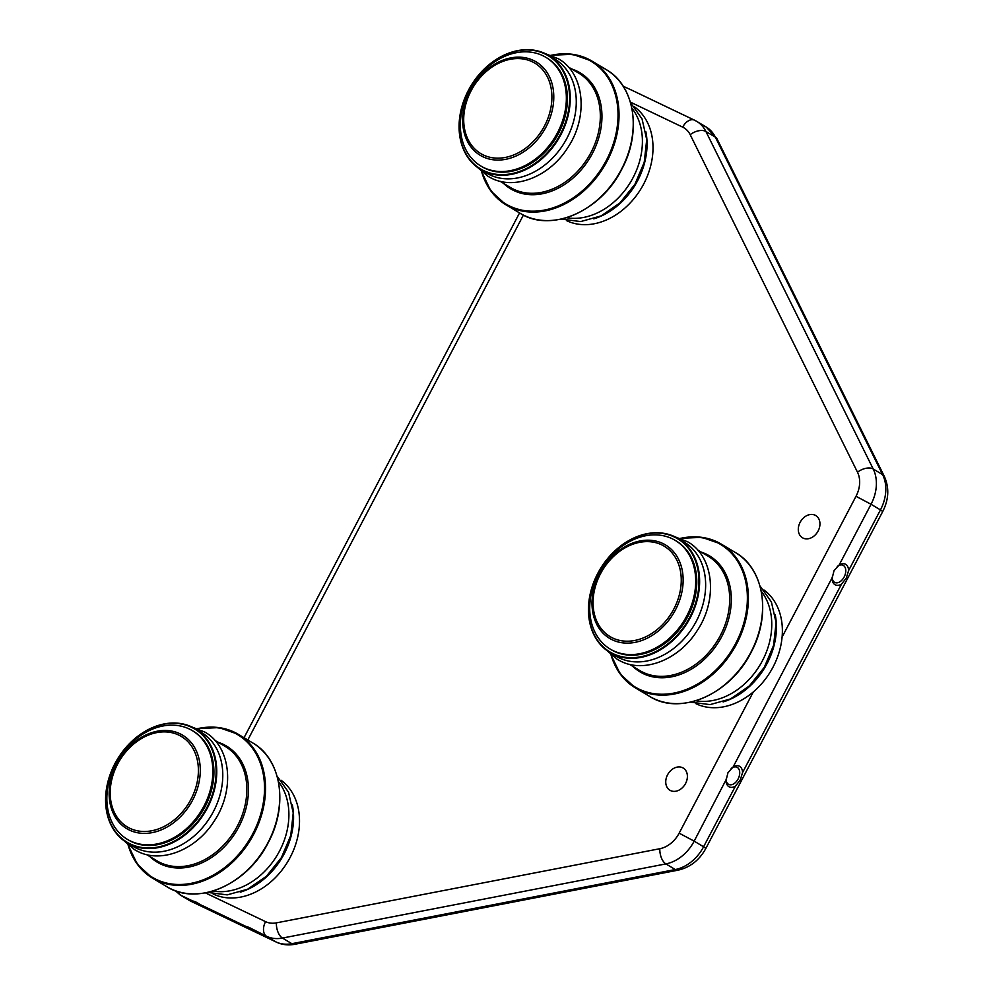 <?xml version="1.0" encoding="UTF-8"?>
<svg xmlns="http://www.w3.org/2000/svg" width="994" height="994" viewBox="0 0 994 994"><rect width="100%" height="100%" fill="white"/><g stroke="black" fill="none" stroke-linecap="round" stroke-linejoin="round"><path stroke-width="1.49" d="M761.255 591.244A66.486 51.253 120.8 0 1 762.423 660.724A66.486 51.253 120.8 0 1 695.85 700.745M597.829 573.389A65.939 50.831 120.8 0 1 674.392 537.033A65.939 50.831 120.8 0 1 689.712 617.336A65.939 50.831 120.8 0 1 613.149 653.692A65.939 50.831 120.8 0 1 597.829 573.389M597.767 573.389A66.424 51.203 120.8 0 1 677.908 538.388A66.424 51.203 120.8 0 1 690.308 617.647A66.424 51.203 120.8 0 1 609.794 652.437A66.424 51.203 120.8 0 1 597.767 573.389M763.951 589.976A66.424 51.203 120.8 0 1 773.046 667.073A66.424 51.203 120.8 0 1 696.011 703.727M677.908 538.388L683.922 541.929A66.461 51.228 120.8 0 1 696.309 621.238A66.461 51.228 120.8 0 1 615.758 656.04L609.794 652.437M723.123 701.913A66.461 51.228 -59.2 0 0 767.095 663.507A66.461 51.228 -59.2 0 0 775.208 614.714M690.072 608.862A63.33 48.818 120.8 0 1 610.241 649.094A63.33 48.818 120.8 0 1 595.356 580.595A63.33 48.818 120.8 0 1 675.187 540.363A63.33 48.818 120.8 0 1 690.072 608.862M675.187 540.363L676.243 540.997A63.33 48.818 120.8 0 1 691.128 609.496A63.33 48.818 120.8 0 1 611.298 649.728L610.241 649.094M735.461 786.092L740.232 780.091L742.555 772.574A11.518 7.318 115.6 0 0 733.137 766.946L727.956 772.76L726.03 780.464A11.518 7.318 115.6 0 0 735.461 786.092L703.59 846.776L694.172 841.148A38.058 29.335 120.8 0 1 665.881 863.91L282.445 938.063A38.058 29.335 120.8 0 1 266.554 936.286L248.947 927.377L244.785 925.936L255.371 932.086L211.71 911.2L195.917 902.018L191.755 900.576L202.354 906.727L190.786 901.198A12.09 7.679 115.6 0 0 191.208 901.372M726.042 779.818L694.172 841.148L679.15 833.171L753.303 691.936M726.08 779.159A9.518 6.051 115.6 0 0 728.801 784.44A9.518 6.051 115.6 0 0 738.107 778.961A9.518 6.051 115.6 0 0 737.014 767.269A9.518 6.051 115.6 0 0 731.174 768.474M841.508 584.099L846.279 578.098L848.603 570.581A11.518 7.318 115.6 0 0 839.184 564.952L834.003 570.755L832.09 578.471A11.518 7.318 115.6 0 0 841.508 584.099L742.555 772.574M832.09 577.825L733.137 766.946M832.127 577.166A9.518 6.051 115.6 0 0 834.848 582.447A9.518 6.051 115.6 0 0 844.154 576.967A9.518 6.051 115.6 0 0 843.061 565.275A9.518 6.051 115.6 0 0 837.234 566.481M815.13 515.215A12.947 9.977 120.8 0 1 815.763 515.551A12.947 9.977 120.8 0 1 817.925 531.368A12.947 9.977 120.8 0 1 803.115 538.102A12.947 9.977 120.8 0 1 802.493 537.766A12.947 9.977 120.8 0 1 800.332 521.937A12.947 9.977 120.8 0 1 815.13 515.215M682.567 767.703A12.947 9.977 120.8 0 1 683.201 768.039A12.947 9.977 120.8 0 1 685.363 783.868A12.947 9.977 120.8 0 1 670.552 790.59A12.947 9.977 120.8 0 1 669.931 790.255A12.947 9.977 120.8 0 1 667.769 774.438A12.947 9.977 120.8 0 1 682.567 767.703M191.892 900.576L180.97 895.358L190.388 900.986A12.09 7.679 115.6 0 0 190.786 901.198L189.469 900.489A19.035 14.674 -59.2 0 0 190.388 900.986L264.988 936.659L255.57 931.03M276.407 922.867A12.09 6.337 -100.9 0 0 282.445 938.063L291.863 943.691A38.058 29.335 -59.2 0 1 275.972 941.914A12.09 7.679 115.6 0 0 276.369 942.126L264.739 936.559L275.972 941.914L266.554 936.286A12.09 7.679 115.6 0 1 265.547 921.649A25.981 20.029 -59.2 0 0 276.407 922.867L659.842 848.714A25.981 20.029 -59.2 0 0 679.15 833.171M623.176 86.23L630.892 89.783M629.848 89.261L683.922 115.142M278.395 781.52A66.486 51.253 120.8 0 1 279.562 850.988A66.486 51.253 120.8 0 1 212.989 891.022M114.969 763.665A65.939 50.831 120.8 0 1 191.531 727.297A65.939 50.831 120.8 0 1 206.851 807.6A65.939 50.831 120.8 0 1 130.289 843.956A65.939 50.831 120.8 0 1 114.969 763.665M114.906 763.653A66.424 51.203 120.8 0 1 195.048 728.652A66.424 51.203 120.8 0 1 207.435 807.911A66.424 51.203 120.8 0 1 126.934 842.701A66.424 51.203 120.8 0 1 114.906 763.653M281.091 780.24A66.424 51.203 120.8 0 1 290.186 857.337A66.424 51.203 120.8 0 1 213.151 893.991M195.048 728.652L201.049 732.193A66.461 51.228 120.8 0 1 213.449 811.502A66.461 51.228 120.8 0 1 132.898 846.304L126.934 842.701M240.262 892.177A66.461 51.228 -59.2 0 0 284.234 853.771A66.461 51.228 -59.2 0 0 292.348 804.978M207.212 799.126A63.33 48.818 120.8 0 1 127.381 839.358A63.33 48.818 120.8 0 1 112.496 770.872A63.33 48.818 120.8 0 1 192.327 730.627A63.33 48.818 120.8 0 1 207.212 799.126M192.327 730.627L193.383 731.261A63.33 48.818 120.8 0 1 208.268 799.76A63.33 48.818 120.8 0 1 128.437 839.992L127.381 839.358M631.898 108.197A66.486 51.253 120.8 0 1 633.066 177.665A66.486 51.253 120.8 0 1 566.493 217.698M468.472 90.342A65.939 50.831 120.8 0 1 545.035 53.987A65.939 50.831 120.8 0 1 560.343 134.277A65.939 50.831 120.8 0 1 483.792 170.645A65.939 50.831 120.8 0 1 468.472 90.342M468.398 90.342A66.424 51.203 120.8 0 1 548.551 55.341A66.424 51.203 120.8 0 1 560.939 134.6A66.424 51.203 120.8 0 1 480.425 169.378A66.424 51.203 120.8 0 1 468.398 90.342M634.582 106.93A66.424 51.203 120.8 0 1 643.69 184.014A66.424 51.203 120.8 0 1 566.642 220.668M548.551 55.341L554.553 58.882A66.461 51.228 120.8 0 1 566.953 138.178A66.461 51.228 120.8 0 1 486.401 172.993L480.425 169.378M593.766 218.854A66.461 51.228 -59.2 0 0 637.726 180.461A66.461 51.228 -59.2 0 0 645.839 131.668M560.715 125.816A63.33 48.818 120.8 0 1 480.885 166.048A63.33 48.818 120.8 0 1 465.987 97.549A63.33 48.818 120.8 0 1 545.83 57.317A63.33 48.818 120.8 0 1 560.715 125.816M545.83 57.317L546.886 57.95A63.33 48.818 120.8 0 1 561.772 126.437A63.33 48.818 120.8 0 1 481.941 166.681L480.885 166.048M697.738 550.092L707.927 556.093A66.61 51.34 120.8 0 1 720.352 635.576A66.61 51.34 120.8 0 1 639.614 670.465L629.488 664.34M701.031 552.03A67.604 52.11 120.8 0 1 721.83 636.371A67.604 52.11 120.8 0 1 632.756 666.315M680.778 538.487A83.111 64.063 120.8 0 1 739.847 565.226A83.111 64.063 120.8 0 1 735.709 643.379A83.111 64.063 120.8 0 1 667.657 693.986A83.111 64.063 120.8 0 1 611.235 654.909M680.468 538.375A83.732 64.548 120.8 0 1 721.246 544.091A83.732 64.548 120.8 0 1 736.641 643.888A83.732 64.548 120.8 0 1 635.365 687.873A83.732 64.548 120.8 0 1 610.987 654.698M735.448 552.577A83.732 64.548 120.8 0 1 750.843 652.362A83.732 64.548 120.8 0 1 649.567 696.359C680.169 716.165 730.192 694.396 751.017 652.499C771.443 615.224 764.311 568.705 735.448 552.577L721.246 544.091L701.926 537.344L680.306 538.313M676.566 603.172A52.694 40.617 120.8 0 1 617.336 639.801A52.694 40.617 120.8 0 1 597.754 579.651A52.694 40.617 120.8 0 1 656.984 543.022A52.694 40.617 120.8 0 1 676.566 603.172M678.293 603.805A54.446 41.972 120.8 0 1 617.088 641.664A54.446 41.972 120.8 0 1 596.86 579.514A54.446 41.972 120.8 0 1 658.065 541.655A54.446 41.972 120.8 0 1 678.293 603.805M848.603 570.581L880.46 509.897L871.042 504.269L839.184 564.952M244.922 925.936L202.54 905.671M276.369 942.126C282.159 944.809 288.285 945.53 294.721 944.3A12.09 6.337 79.1 0 1 291.863 943.691L675.299 869.539A38.058 29.335 -59.2 0 0 703.59 846.776L705.877 848.367L882.747 511.488L880.46 509.897A38.058 29.335 -59.2 0 0 882.635 474.635L715.332 137.11L705.914 131.481L873.217 469.006A38.058 29.335 120.8 0 1 871.042 504.269L856.02 496.292A25.981 20.029 -59.2 0 0 857.499 472.225L690.196 134.699A25.981 20.029 -59.2 0 0 682.679 127.133L630.382 102.121M706.162 127.008L717.047 138.911A12.09 6.896 153.6 0 0 715.332 137.11A38.058 29.335 -59.2 0 0 706.162 127.008L696.744 121.38A38.058 29.335 120.8 0 1 705.914 131.481A12.09 6.896 153.6 0 0 690.196 134.699M694.905 120.386A38.058 29.335 120.8 0 1 696.744 121.38L694.508 120.175A12.09 7.679 -64.4 0 1 694.905 120.386M882.747 511.488C888.847 499.435 889.381 487.756 884.349 476.437A12.09 6.896 153.6 0 0 882.635 474.635L873.217 469.006A12.09 6.896 153.6 0 0 857.499 472.225M294.721 944.3L678.156 870.148A12.09 6.337 79.1 0 1 675.299 869.539L665.881 863.91A12.09 6.337 -100.9 0 1 659.842 848.714M178.348 891.717A12.09 7.679 115.6 0 0 180.97 895.358A19.035 14.674 120.8 0 1 180.051 894.861L189.469 900.489M205.385 892.873L265.547 921.649M782.092 637.079L856.02 496.292M523.403 215.064L247.804 739.996M682.679 127.133A12.09 7.679 -64.4 0 1 694.508 120.175L682.878 114.621M214.878 740.356L225.066 746.357A66.61 51.34 120.8 0 1 237.491 825.84A66.61 51.34 120.8 0 1 156.754 860.729L146.627 854.604M218.158 742.294A67.604 52.11 120.8 0 1 238.958 826.635A67.604 52.11 120.8 0 1 149.895 856.579M197.918 728.751A83.111 64.063 120.8 0 1 256.986 755.49A83.111 64.063 120.8 0 1 252.849 833.655A83.111 64.063 120.8 0 1 184.797 884.25A83.111 64.063 120.8 0 1 128.375 845.173M197.607 728.639A83.732 64.548 120.8 0 1 238.386 734.367A83.732 64.548 120.8 0 1 253.768 834.152A83.732 64.548 120.8 0 1 152.504 878.149A83.732 64.548 120.8 0 1 128.127 844.962M252.588 742.853A83.732 64.548 120.8 0 1 267.982 842.639A83.732 64.548 120.8 0 1 166.706 886.623C197.309 906.429 247.332 884.66 268.156 842.763C288.583 805.488 281.451 758.969 252.588 742.853L238.386 734.367L219.053 727.608L197.446 728.577M193.706 793.436A52.694 40.617 120.8 0 1 134.476 830.077A52.694 40.617 120.8 0 1 114.894 769.928A52.694 40.617 120.8 0 1 174.124 733.286A52.694 40.617 120.8 0 1 193.706 793.436M195.433 794.082A54.446 41.972 120.8 0 1 134.227 831.928A54.446 41.972 120.8 0 1 113.999 769.778A54.446 41.972 120.8 0 1 175.205 731.919A54.446 41.972 120.8 0 1 195.433 794.082M568.382 67.033L578.558 73.047A66.61 51.34 120.8 0 1 590.983 152.529A66.61 51.34 120.8 0 1 510.245 187.406L500.131 181.293M571.662 68.971A67.604 52.11 120.8 0 1 592.461 153.325A67.604 52.11 120.8 0 1 503.399 183.269M551.422 55.44A83.111 64.063 120.8 0 1 610.49 82.167A83.111 64.063 120.8 0 1 606.352 160.332A83.111 64.063 120.8 0 1 538.301 210.939A83.111 64.063 120.8 0 1 481.879 171.863M551.111 55.316A83.732 64.548 120.8 0 1 591.877 61.044A83.732 64.548 120.8 0 1 607.272 160.829A83.732 64.548 120.8 0 1 505.996 204.826A83.732 64.548 120.8 0 1 481.63 171.639M606.091 69.53A83.732 64.548 120.8 0 1 621.474 169.315A83.732 64.548 120.8 0 1 520.21 213.312C550.813 233.118 600.823 211.337 621.66 169.44C642.087 132.177 634.942 85.646 606.091 69.53L591.877 61.044L572.556 54.297L550.937 55.254M547.209 120.125A52.694 40.617 120.8 0 1 487.979 156.754A52.694 40.617 120.8 0 1 468.398 96.604A52.694 40.617 120.8 0 1 527.628 59.975A52.694 40.617 120.8 0 1 547.209 120.125M548.937 120.759A54.446 41.972 120.8 0 1 487.731 158.618A54.446 41.972 120.8 0 1 467.491 96.468A54.446 41.972 120.8 0 1 528.696 58.609A54.446 41.972 120.8 0 1 548.937 120.759M610.863 654.574L620.256 674.069L635.365 687.873L649.567 696.359M606.862 650.486L617.485 659.469L620.927 661.308C644.87 673.447 679.374 659.171 697.055 630.842C718.041 599.879 714.052 556.491 687.749 541.829L674.802 536.735M759.95 585.888L771.394 601.942L776.09 622.617L773.593 645.33L764.287 667.347L749.314 685.972L730.503 698.944L710.076 704.609L690.507 702.149M244.027 737.734L519.551 212.927M175.466 890.773L180.051 894.861M678.156 870.148C690.234 867.352 699.478 860.083 705.877 848.367M884.349 476.437L717.047 138.911M128.002 844.838L137.396 864.333L152.504 878.149L166.706 886.623M124.001 840.75L134.625 849.733L138.067 851.585C162.01 863.724 196.514 849.448 214.195 821.106C235.18 790.143 231.192 746.755 204.888 732.093L191.941 726.999M277.09 776.152L288.533 792.218L293.23 812.893L290.733 835.606L281.414 857.611L266.454 876.236L247.643 889.208L227.216 894.873L207.647 892.413M481.494 171.527L490.899 191.01L505.996 204.826L520.21 213.312M477.505 167.427L488.129 176.41L491.57 178.261C515.501 190.401 550.017 176.124 567.686 147.783C588.672 116.832 584.696 73.432 558.392 58.783L545.445 53.688M630.594 102.829L642.037 118.895L646.721 139.57L644.224 162.283L634.918 184.288L619.958 202.925L601.134 215.884L580.707 221.563L561.15 219.102"/></g></svg>
